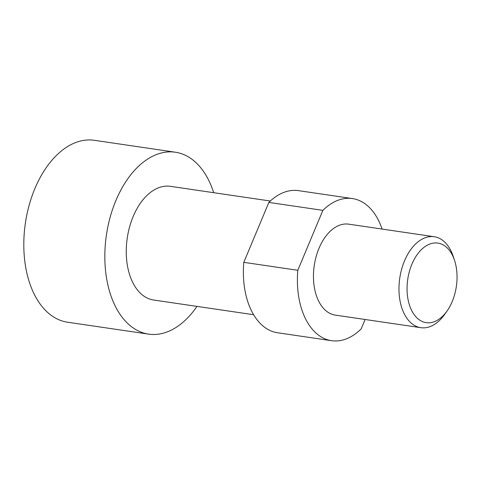<?xml version="1.0" encoding="UTF-8"?>
<svg xmlns="http://www.w3.org/2000/svg" width="481" height="481" viewBox="0 0 481 481"><rect width="100%" height="100%" fill="white"/><g stroke="black" fill="none" stroke-linecap="round" stroke-linejoin="round"><path stroke-width="0.72" d="M365.115 319.492L361.171 328.92A71.825 43.867 -81.6 0 1 331.583 340.698A71.825 43.867 -81.6 0 1 315.638 332.726A71.825 43.867 -81.6 0 1 297.811 270.28L243.795 262.343L268.861 202.411A71.825 43.867 -81.6 0 1 298.454 190.638L352.471 198.575A71.825 43.867 -81.6 0 1 368.416 206.547A71.825 43.867 -81.6 0 1 382.058 229.058M331.583 340.698L277.567 332.756A71.825 43.867 -81.6 0 1 261.622 324.783A71.825 43.867 -81.6 0 1 243.795 262.343M268.861 202.411L322.877 210.353A71.825 43.867 -81.6 0 1 352.471 198.575M270.328 201.022L170.328 186.321A57.455 35.095 98.4 0 0 133.171 216.516A57.455 35.095 98.4 0 0 153.619 300.018L253.613 314.718M454.521 260.299L453.228 256.409A45.966 28.072 98.4 0 0 434.235 236.73A45.966 28.072 98.4 0 0 404.509 260.882A45.966 28.072 98.4 0 0 420.869 327.687A45.966 28.072 98.4 0 0 444.721 314.303L447.077 310.954A40.224 24.567 -81.6 0 1 414.484 315.091A40.224 24.567 -81.6 0 1 411.892 264.213A40.224 24.567 -81.6 0 1 454.521 260.299A40.224 24.567 -81.6 0 1 452.212 301.527A40.224 24.567 -81.6 0 1 447.077 310.954M420.869 327.687L335.341 315.115A45.966 28.072 -81.6 0 1 318.987 248.31A45.966 28.072 -81.6 0 1 348.713 224.158L434.235 236.73M196.982 306.391A91.931 56.145 -81.6 0 1 148.605 334.127A91.931 56.145 -81.6 0 1 128.193 323.923A91.931 56.145 -81.6 0 1 110.143 217.256A91.931 56.145 -81.6 0 1 175.343 152.212A91.931 56.145 -81.6 0 1 195.755 162.416A91.931 56.145 -81.6 0 1 213.69 192.695M148.605 334.127L67.581 322.216A91.931 56.145 -81.6 0 1 47.168 312.013A91.931 56.145 -81.6 0 1 29.119 205.345A91.931 56.145 -81.6 0 1 94.318 140.302L175.343 152.212M322.877 210.353L297.811 270.28"/></g></svg>
